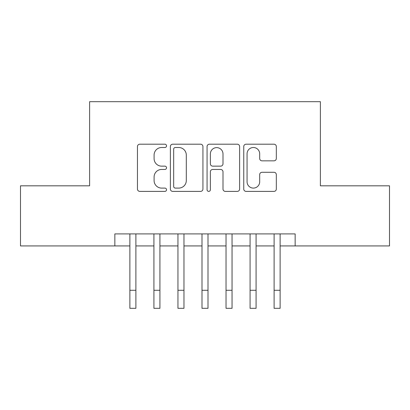 <?xml version="1.0" encoding="UTF-8"?>
<svg xmlns="http://www.w3.org/2000/svg" width="410" height="410" viewBox="0 0 410 410"><rect width="100%" height="100%" fill="white"/><g stroke="black" fill="none" stroke-linecap="round" stroke-linejoin="round"><path stroke-width="0.61" d="M166.537 145.857A1.65 1.65 0 0 0 164.887 144.202L139.815 144.202A2.357 2.357 0 0 0 137.458 146.565L137.458 189.036A2.357 2.357 0 0 0 139.815 191.393L164.887 191.393A1.65 1.65 0 0 0 166.537 189.743A1.65 1.65 0 0 0 164.887 188.093L161.642 188.093A7.549 7.549 0 0 1 154.093 180.543L154.093 177.002A7.549 7.549 0 0 1 161.642 169.453L164.887 169.453A1.65 1.65 0 0 0 166.537 167.798A1.65 1.65 0 0 0 164.887 166.147L161.642 166.147A7.549 7.549 0 0 1 154.093 158.598L154.093 155.057A7.549 7.549 0 0 1 161.642 147.508L164.887 147.508A1.65 1.65 0 0 0 166.537 145.857M273.957 160.838A2.357 2.357 0 0 0 276.319 158.48L276.319 146.565A2.357 2.357 0 0 0 273.957 144.202L246.118 144.202A2.357 2.357 0 0 0 243.755 146.565L243.755 189.036A2.357 2.357 0 0 0 246.118 191.393L273.957 191.393A2.357 2.357 0 0 0 276.319 189.036L276.319 174.645A2.357 2.357 0 0 0 273.957 172.282L262.041 172.282A2.357 2.357 0 0 0 259.684 174.645L259.684 181.779A6.314 6.314 0 0 1 253.37 188.093A6.314 6.314 0 0 1 247.061 181.779L247.061 153.817A6.314 6.314 0 0 1 253.37 147.508A6.314 6.314 0 0 1 259.684 153.817L259.684 158.48A2.357 2.357 0 0 0 262.041 160.838L273.957 160.838M114.851 245.928L20.5 245.928L20.5 185.827L89.611 185.827L89.611 101.69L320.389 101.69L320.389 185.827L389.5 185.827L389.5 245.928L295.149 245.928L295.149 233.905L114.851 233.905L114.851 245.928L129.878 245.928M202.935 146.565A2.357 2.357 0 0 0 200.577 144.202L172.733 144.202A2.357 2.357 0 0 0 170.37 146.565L170.37 189.036A2.357 2.357 0 0 0 172.733 191.393L200.577 191.393A2.357 2.357 0 0 0 202.935 189.036L202.935 146.565M209.423 144.202L237.267 144.202A2.357 2.357 0 0 1 239.63 146.565L239.63 189.036A2.357 2.357 0 0 1 237.267 191.393L225.351 191.393A2.357 2.357 0 0 1 222.994 189.036L222.994 171.81A2.357 2.357 0 0 0 220.631 169.453L212.728 169.453A2.357 2.357 0 0 0 210.366 171.81L210.366 189.743A1.65 1.65 0 0 1 208.716 191.393A1.65 1.65 0 0 1 207.065 189.743L207.065 146.565A2.357 2.357 0 0 1 209.423 144.202M135.889 245.928L153.919 245.928M159.926 245.928L177.955 245.928M183.967 245.928L201.997 245.928M208.003 245.928L226.033 245.928M232.045 245.928L250.074 245.928M256.081 245.928L274.111 245.928M280.122 245.928L295.149 245.928M175.326 147.508A1.65 1.65 0 0 0 173.676 149.158L173.676 186.442A1.65 1.65 0 0 0 175.326 188.093L178.75 188.093A7.549 7.549 0 0 0 186.299 180.543L186.299 155.057A7.549 7.549 0 0 0 178.75 147.508L175.326 147.508M222.994 153.934A6.314 6.314 0 0 0 216.68 147.626A6.314 6.314 0 0 0 210.366 153.934L210.366 163.79A2.357 2.357 0 0 0 212.728 166.147L220.631 166.147A2.357 2.357 0 0 0 222.994 163.79L222.994 153.934M129.878 290.28L135.889 290.28L135.889 308.31L129.878 308.31L129.878 233.905M135.889 290.28L135.889 233.905M153.919 290.28L159.926 290.28L159.926 308.31L153.919 308.31L153.919 233.905M159.926 290.28L159.926 233.905M177.955 290.28L183.967 290.28L183.967 308.31L177.955 308.31L177.955 233.905M183.967 290.28L183.967 233.905M201.997 290.28L208.003 290.28L208.003 308.31L201.997 308.31L201.997 233.905M208.003 290.28L208.003 233.905M226.033 290.28L232.045 290.28L232.045 308.31L226.033 308.31L226.033 233.905M232.045 290.28L232.045 233.905M250.074 290.28L256.081 290.28L256.081 308.31L250.074 308.31L250.074 233.905M256.081 290.28L256.081 233.905M274.111 290.28L280.122 290.28L280.122 308.31L274.111 308.31L274.111 233.905M280.122 290.28L280.122 233.905"/></g></svg>
